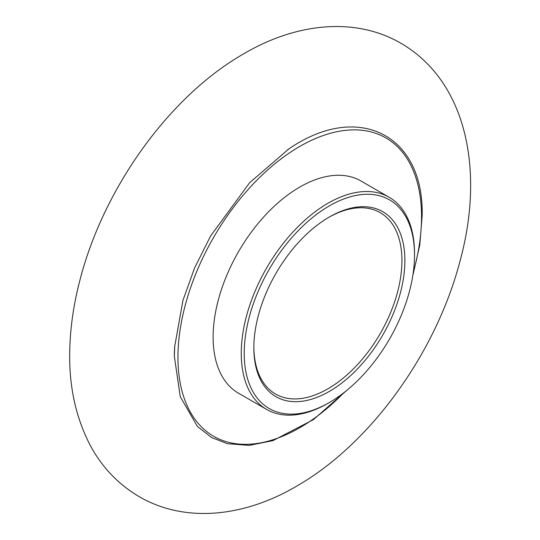 <?xml version="1.0" encoding="UTF-8"?>
<svg xmlns="http://www.w3.org/2000/svg" width="540" height="540" viewBox="0 0 540 540"><rect width="100%" height="100%" fill="white"/><g stroke="black" fill="none" stroke-linecap="round" stroke-linejoin="round"><path stroke-width="0.81" d="M414.511 255.042A120.413 69.518 120 0 0 329.36 205.882A120.413 69.518 120 0 0 244.215 353.356A120.413 69.518 120 0 0 329.366 402.516A120.413 69.518 120 0 0 414.511 255.042L414.511 253.328A122.506 70.733 -60 0 0 389.138 197.249A122.506 70.733 -60 0 0 294.732 230.067A122.506 70.733 -60 0 0 241.259 353.356A122.506 70.733 -60 0 0 266.625 409.435A122.506 70.733 -60 0 0 327.881 403.367L329.366 402.516M404.885 260.597A106.799 61.661 -60 0 1 329.36 391.399A106.799 61.661 -60 0 1 253.841 347.8A106.799 61.661 -60 0 1 329.36 216.992A106.799 61.661 -60 0 1 404.885 260.597M253.847 346.937A104.706 60.453 120 0 0 275.528 394.025A104.706 60.453 120 0 0 356.218 365.971A104.706 60.453 120 0 0 401.922 260.597A104.706 60.453 120 0 0 380.234 212.666A104.706 60.453 120 0 0 328.617 217.431M389.138 197.249L360.997 181.001A122.506 70.733 120 0 0 266.598 213.826A122.506 70.733 120 0 0 213.118 337.109A122.506 70.733 120 0 0 238.491 393.194L266.625 409.435M174.373 356.522A173.678 100.271 -60 0 1 174.704 345.951L174.373 356.562L180.259 396.698L197.37 426.37L211.437 437.427L227.293 443.671L249.203 445.392L272.977 440.627L313.342 419.675L346.457 390.643M287.779 149.654A173.678 100.271 -60 0 1 288.191 149.384C357.541 101.088 424.183 134.231 422.159 215.926L419.789 245.059L412.776 275.778M413.255 272.558A172.247 99.448 120 0 0 421.544 216.776A172.247 99.448 120 0 0 299.747 146.455A172.247 99.448 120 0 0 177.95 357.419A172.247 99.448 120 0 0 343.913 392.668M296.305 486.331C370.622 444.022 435.969 352.762 459.851 261.697C484.265 173.36 468.248 82.593 401.018 43.301C354.213 16.139 294.921 23.659 243.952 53.669C169.898 95.837 104.74 186.604 80.663 277.378C73.906 302.346 70.267 326.727 69.748 350.501C68.83 386.033 75.796 417.893 90.639 446.081C102.317 467.593 118.523 484.468 139.246 496.699C186.05 523.861 245.342 516.341 296.305 486.331M288.758 149.006L249.608 182.743L210.688 235.859L194.616 267.901L182.952 300.362L174.656 346.781L174.407 355.536"/></g></svg>
